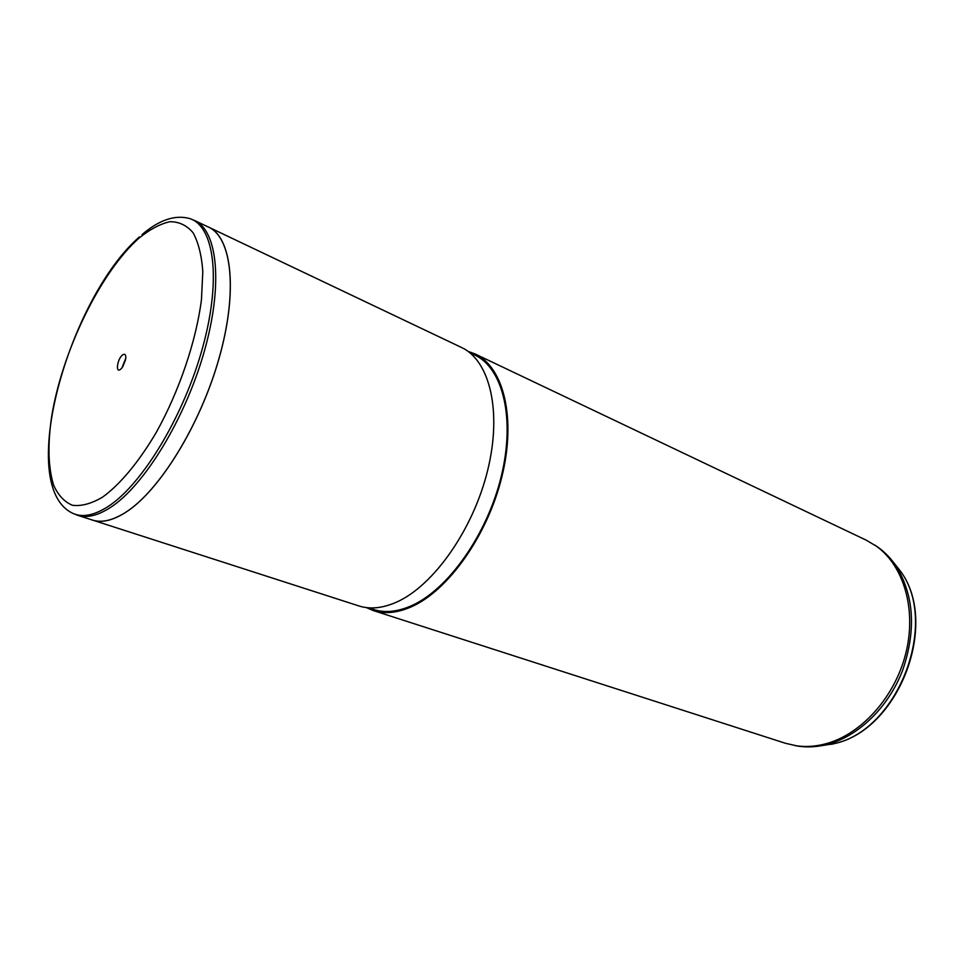 <?xml version="1.0" encoding="UTF-8"?>
<svg xmlns="http://www.w3.org/2000/svg" width="964" height="964" viewBox="0 0 964 964"><rect width="100%" height="100%" fill="white"/><g stroke="black" fill="none" stroke-linecap="round" stroke-linejoin="round"><path stroke-width="1.45" d="M74.577 514.065L77.662 515.306C86.856 518.258 97.822 515.632 110.547 507.413C144.082 485.808 184.895 419.364 204.031 352.282C223.311 285.139 217.756 230.842 194.692 220.527L191.595 219.31M122.573 354.945C117.331 358.765 115.198 373.755 120.56 369.308L121.934 367.911L125.814 358.15C125.923 354.523 124.85 353.451 122.573 354.945M125.621 359.524L122.741 366.778M77.662 515.306L92.363 520.042C101.69 523.03 112.764 520.476 125.585 512.378C159.337 491.062 200.126 425.184 218.985 358.524C238.012 291.791 232.023 237.65 208.634 227.167L194.692 220.527M795.011 745.594L799.12 746.281C807.772 747.437 816.677 746.943 825.835 744.774L828.172 744.172C858.791 735.894 888.447 707.142 902.545 670.558C916.198 630.805 914.185 596.198 896.52 566.724C891.351 558.867 885.205 552.384 878.108 547.299L874.661 544.985M366.296 607.573L373.273 610.561L785.467 743.292L796.83 745.859C806.253 747.136 815.978 746.425 825.967 743.738C861.406 734.279 895.026 696.972 905.859 653.158C916.776 609.332 903.63 565.458 876.156 546.034L866.13 540.117L475.132 353.969L468.01 351.354M373.273 610.561C384.636 614.201 397.337 612.959 411.363 606.814C448.308 590.655 487.736 535.141 501.967 476.457C516.367 417.737 503.557 366.995 475.132 353.969M368.308 607.79L373.55 609.477C384.853 613.104 397.469 611.863 411.411 605.754C448.055 589.691 487.145 534.61 501.244 476.421C515.511 418.195 502.81 367.862 474.601 354.945L469.625 352.583M90.7 519.5L358.897 605.934C370.188 609.549 382.829 608.248 396.807 602.006C433.643 585.606 473.179 529.573 487.627 470.48C502.244 411.351 489.736 360.403 461.515 347.486L207.055 226.407M92.339 520.102C101.678 523.103 112.752 520.548 125.573 512.438C159.349 491.122 200.15 425.208 219.021 358.524C238.048 291.767 232.071 237.59 208.67 227.106M141.985 234.638C158.686 220.298 174.195 214.839 188.51 218.238C213.707 224.371 221.756 277.114 203.115 345.823C184.666 414.46 142.636 484.241 108.221 506.425C93.592 515.836 81.386 517.933 71.589 512.728C15.773 483.687 69.516 297.924 139.298 236.987M102.594 497.123C120.114 484.446 139.021 461.78 156.493 432.017C179.28 390.938 196.174 341.015 201.464 299.647L202.814 271.499C201.597 255.159 198.331 242.217 193.017 232.673C186.679 225.275 178.955 221.624 169.833 221.72C160.145 223.901 149.854 229.372 138.985 238.156C100.364 272.282 62.118 351.474 51.61 416.81C47.537 444.838 48.212 467.636 53.635 485.205C58.153 495.231 64.395 501.919 72.36 505.257C81.229 506.449 91.303 503.738 102.594 497.123M818.52 746.172L834.354 743.606C898.014 730.17 939.105 623.286 900.665 571.423L892.158 560.687M832.824 744.015L834.39 743.606C898.713 729.917 939.442 623.949 900.665 571.423L896.52 566.724M878.108 547.299L876.156 546.034M799.12 746.281L796.83 745.859M832.077 744.196L825.835 744.774"/></g></svg>
